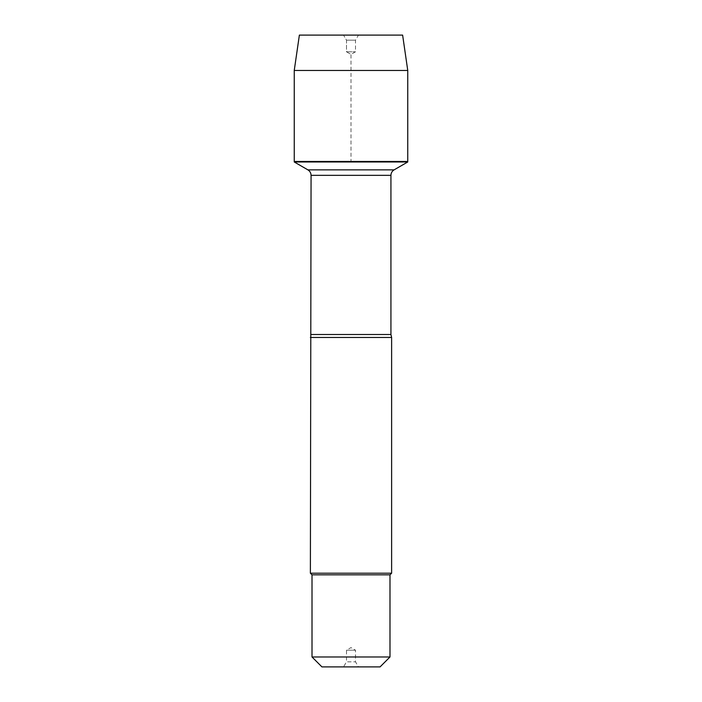 <?xml version="1.0" encoding="UTF-8"?>
<svg xmlns="http://www.w3.org/2000/svg" width="702" height="702" viewBox="0 0 702 702"><rect width="100%" height="100%" fill="white"/><g stroke="black" fill="none" stroke-linecap="round" stroke-linejoin="round"><path stroke-width="0.53" stroke-dasharray="3.51 2.63" d="M407.757 161.978L294.243 161.978M294.243 161.46L407.757 161.46L294.243 161.46L351 161.46L351 54.405L346.49 51.799L346.49 40.181L343.55 35.1L358.45 35.1L343.55 35.1L346.49 40.181L355.51 40.181L346.49 40.181L346.49 51.799L355.51 51.799L346.49 51.799L351 54.405L355.51 51.799L355.51 40.181L358.45 35.1M310.381 337.46L391.619 337.46M391.619 573.209L310.381 573.209M343.55 666.9L358.45 666.9L343.55 666.9L346.49 661.819L355.51 661.819L346.49 661.819L346.49 650.201L355.51 650.201L346.49 650.201L351 647.595L355.51 650.201L355.51 661.819L358.45 666.9M321.937 666.9L380.063 666.9M312.013 656.975L389.987 656.975M389.987 574.841L312.013 574.841M294.243 70.463L407.757 70.463M402.623 35.1L299.377 35.1M390.935 334.512L311.065 334.512M311.065 175.342L390.935 175.342M394.094 169.866L307.906 169.866"/><path stroke-width="1.05" d="M294.243 161.978L407.757 161.978L407.757 161.46L294.243 161.46L294.243 161.978L307.906 169.866C309.933 171.13 310.986 172.955 311.065 175.342L310.381 573.209L391.619 573.209L391.619 337.46L310.381 337.46M389.987 656.975L380.063 666.9L321.937 666.9L312.013 656.975L389.987 656.975L389.987 574.841L391.619 573.209M310.381 573.209L312.013 574.841L389.987 574.841M294.243 161.46L407.757 161.46L407.757 70.463L294.243 70.463L294.243 161.46L294.243 70.463L299.377 35.1L343.55 35.1M294.243 70.463L299.377 35.1L402.623 35.1L407.757 70.463M311.065 334.512L390.935 334.512L391.619 337.46M390.935 334.512L390.935 175.342L311.065 175.342M307.906 169.866L394.094 169.866L407.757 161.978M390.935 175.342C391.014 172.955 392.067 171.13 394.094 169.866M312.013 574.841L312.013 656.975"/></g></svg>
